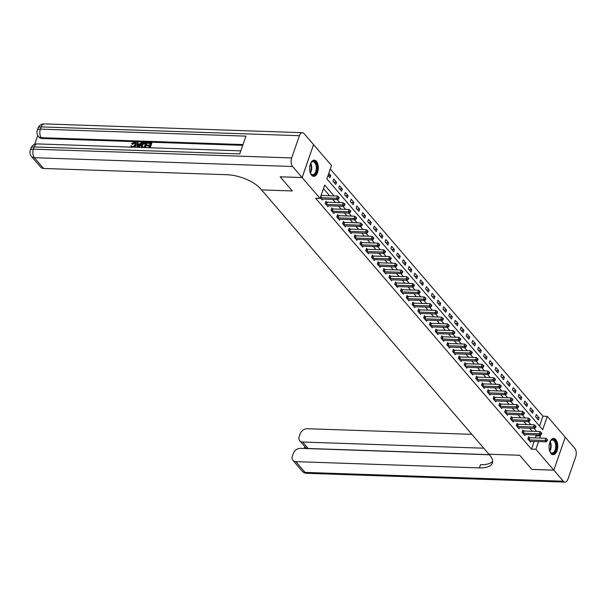 <?xml version="1.0" encoding="UTF-8"?>
<svg xmlns="http://www.w3.org/2000/svg" width="606" height="606" viewBox="0 0 606 606"><rect width="100%" height="100%" fill="white"/><g stroke="black" fill="none" stroke-linecap="round" stroke-linejoin="round"><path stroke-width="0.91" d="M550.983 453.493A8.113 4.34 -88 0 1 549.278 444.304A8.113 4.34 -88 0 1 553.672 438.449A8.113 4.34 -88 0 1 555.816 439.615A8.113 4.34 -88 0 1 557.512 448.811A8.113 4.34 -88 0 1 553.119 454.667A8.113 4.34 -88 0 1 550.983 453.493M311.567 175.187A8.113 4.34 -88 0 1 309.863 165.991A8.113 4.34 -88 0 1 314.256 160.136A8.113 4.34 -88 0 1 316.4 161.31A8.113 4.34 -88 0 1 318.097 170.498A8.113 4.34 -88 0 1 313.703 176.354A8.113 4.34 -88 0 1 311.567 175.187M313.544 144.652L331.52 165.514L326.876 178.861L542.673 429.715L547.316 416.375L565.262 437.229L553.801 470.15L535.855 449.288L538.545 441.577M539.507 426.041L542.931 416.224L330.293 169.044M542.931 416.224L547.316 416.375M328.043 175.49L329.975 177.74L330.747 175.513L328.823 173.271M332.989 181.232L335.762 184.466L336.542 182.239L333.762 179.012L332.989 181.232M338.777 187.966L341.549 191.193L342.329 188.974L339.549 185.739L338.777 187.966M344.564 194.693L347.344 197.927L348.117 195.7L345.337 192.473L344.564 194.693M350.351 201.419L353.131 204.654L353.904 202.427L351.124 199.2L350.351 201.419M356.139 208.153L358.919 211.38L359.691 209.161L356.911 205.926L356.139 208.153M361.926 214.88L364.706 218.107L365.479 215.887L362.706 212.653L361.926 214.88M367.721 221.607L370.493 224.841L371.273 222.614L368.493 219.387L367.721 221.607M373.508 228.341L376.288 231.568L377.061 229.348L374.281 226.114L373.508 228.341M379.295 235.067L382.075 238.294L382.848 236.075L380.068 232.84L379.295 235.067M385.083 241.794L387.863 245.029L388.635 242.801L385.855 239.575L385.083 241.794M390.87 248.528L393.65 251.755L394.423 249.528L391.643 246.301L390.87 248.528M396.657 255.255L399.437 258.482L400.21 256.262L397.438 253.028L396.657 255.255M402.452 261.981L405.225 265.216L406.005 262.989L403.225 259.762L402.452 261.981M408.239 268.716L411.019 271.942L411.792 269.715L409.012 266.488L408.239 268.716M414.027 275.442L416.807 278.669L417.579 276.45L414.799 273.215L414.027 275.442M419.814 282.169L422.594 285.403L423.367 283.176L420.587 279.949L419.814 282.169M425.601 288.903L428.381 292.13L429.154 289.903L426.382 286.676L425.601 288.903M431.389 295.63L434.169 298.856L434.941 296.637L432.169 293.402L431.389 295.63M437.184 302.356L439.956 305.591L440.736 303.364L437.956 300.137L437.184 302.356M442.971 309.09L445.751 312.317L446.524 310.09L443.743 306.863L442.971 309.09M448.758 315.817L451.538 319.044L452.311 316.824L449.531 313.59L448.758 315.817M454.545 322.543L457.325 325.778L458.098 323.551L455.318 320.324L454.545 322.543M460.333 329.27L463.113 332.505L463.885 330.278L461.113 327.051L460.333 329.27M466.12 336.004L468.9 339.231L469.68 337.012L466.9 333.777L466.12 336.004M471.915 342.731L474.687 345.965L475.468 343.738L472.688 340.511L471.915 342.731M477.702 349.457L480.482 352.692L481.255 350.465L478.475 347.238L477.702 349.457M483.49 356.192L486.27 359.419L487.042 357.199L484.262 353.965L483.49 356.192M489.277 362.918L492.057 366.145L492.829 363.926L490.049 360.691L489.277 362.918M495.064 369.645L497.844 372.879L498.617 370.652L495.844 367.425L495.064 369.645M500.859 376.379L503.631 379.606L504.412 377.379L501.632 374.152L500.859 376.379M506.646 383.106L509.419 386.333L510.199 384.113L507.419 380.879L506.646 383.106M512.434 389.832L515.214 393.067L515.986 390.84L513.206 387.613L512.434 389.832M518.221 396.566L521.001 399.793L521.774 397.566L518.994 394.339L518.221 396.566M524.008 403.293L526.788 406.52L527.561 404.3L524.781 401.066L524.008 403.293M529.795 410.02L532.576 413.254L533.348 411.027L530.576 407.8L529.795 410.02M535.59 416.754L538.363 419.981L539.143 417.754L536.363 414.527L535.59 416.754M334.012 195.905L324.702 185.088L320.059 198.427L315.665 198.283L531.462 449.137L534.151 441.426M535.371 437.911L536.113 435.797L535.371 434.934M532.22 431.275L529.583 428.207M526.432 424.541L523.796 421.481M520.645 417.814L518.009 414.746M514.858 411.088L512.221 408.02M509.07 404.353L506.434 401.293M503.275 397.627L500.639 394.559M497.488 390.9L494.852 387.832M491.701 384.166L489.065 381.106M485.914 377.44L483.277 374.379M480.126 370.713L477.49 367.645M474.339 363.979L471.703 360.918M468.544 357.252L465.908 354.192M462.757 350.526L460.121 347.458M456.969 343.799L454.333 340.731M451.182 337.065L448.546 334.004M445.395 330.338L442.759 327.27M439.608 323.612L436.971 320.544M433.813 316.877L431.177 313.817M428.025 310.151L425.389 307.083M422.238 303.424L419.602 300.356M416.451 296.69L413.815 293.63M410.663 289.963L408.027 286.896M404.876 283.237L402.232 280.169M399.081 276.503L396.445 273.442M393.294 269.776L390.658 266.708M387.507 263.049L384.871 259.982M381.719 256.315L379.083 253.255M375.932 249.589L373.296 246.521M370.137 242.862L367.501 239.794M364.35 236.128L361.714 233.068M358.563 229.401L355.927 226.341M352.775 222.675L350.139 219.607M346.988 215.941L344.352 212.88M341.201 209.214L338.565 206.154M335.406 202.487L332.77 199.419M329.619 195.761L323.475 188.617M320.301 197.73L322.233 199.98L322.543 199.071M326.77 202.124L326.013 201.253L325.24 203.472L328.02 206.707L328.331 205.805M332.558 208.858L331.808 207.979L331.027 210.206L333.808 213.433L334.126 212.532M338.345 215.584L337.595 214.713L336.815 216.933L339.595 220.16L339.913 219.258M344.132 222.311L343.382 221.44L342.61 223.659L345.382 226.894L345.7 225.993M349.92 229.045L349.17 228.167L348.397 230.394L351.177 233.621L351.488 232.719M355.714 235.772L354.957 234.893L354.184 237.12L356.964 240.347L357.275 239.446M361.502 242.498L360.744 241.627L359.972 243.847L362.752 247.081L363.062 246.172M367.289 249.233L366.539 248.354L365.759 250.581L368.539 253.808L368.857 252.907M373.076 255.959L372.326 255.081L371.546 257.308L374.326 260.535L374.644 259.633M378.864 262.686L378.114 261.815L377.341 264.034L380.113 267.269L380.432 266.36M384.659 269.42L383.901 268.541L383.128 270.768L385.908 273.995L386.219 273.094M390.446 276.147L389.688 275.268L388.916 277.495L391.696 280.722L392.006 279.82M396.233 282.873L395.476 282.002L394.703 284.222L397.483 287.456L397.801 286.547M402.02 289.607L401.27 288.729L400.49 290.956L403.27 294.183L403.588 293.281M407.808 296.334L407.058 295.455L406.285 297.682L409.058 300.909L409.376 300.008M413.595 303.061L412.845 302.189L412.072 304.409L414.845 307.643L415.163 306.734M419.39 309.795L418.632 308.916L417.86 311.143L420.64 314.37L420.95 313.469M425.177 316.521L424.42 315.643L423.647 317.87L426.427 321.097L426.738 320.195M430.964 323.248L430.207 322.377L429.434 324.596L432.214 327.831L432.532 326.922M436.752 329.982L436.002 329.103L435.222 331.33L438.002 334.557L438.32 333.656M442.539 336.709L441.789 335.83L441.017 338.057L443.789 341.284L444.107 340.383M448.326 343.435L447.576 342.564L446.804 344.784L449.584 348.018L449.894 347.109M454.121 350.162L453.364 349.291L452.591 351.51L455.371 354.745L455.682 353.843M459.909 356.896L459.151 356.017L458.378 358.244L461.158 361.471L461.469 360.57M465.696 363.623L464.938 362.744L464.166 364.971L466.946 368.198L467.264 367.297M471.483 370.349L470.733 369.478L469.953 371.698L472.733 374.932L473.051 374.031M477.27 377.083L476.521 376.205L475.748 378.432L478.52 381.659L478.838 380.757M483.058 383.81L482.308 382.931L481.535 385.158L484.315 388.385L484.626 387.484M488.853 390.537L488.095 389.666L487.322 391.885L490.102 395.12L490.413 394.211M494.64 397.271L493.882 396.392L493.11 398.619L495.89 401.846L496.2 400.945M500.427 403.997L499.677 403.119L498.897 405.346L501.677 408.573L501.995 407.671M506.215 410.724L505.465 409.853L504.684 412.072L507.464 415.307L507.783 414.398M512.002 417.458L511.252 416.58L510.479 418.807L513.252 422.034L513.57 421.132M517.789 424.185L517.039 423.306L516.267 425.533L519.047 428.76L519.357 427.859M523.584 430.911L522.827 430.04L522.054 432.26L524.834 435.494L525.144 434.585M529.371 437.646L528.614 436.767L527.841 438.994L530.621 442.221L530.932 441.32M553.801 470.15L531.841 469.4L519.683 455.265L488.936 454.22L260.731 188.936A26.005 11.029 -160.8 0 0 227.189 174.733L43.594 168.468A6.242 4.56 139.3 0 1 40.723 167.203L31.459 156.439A6.242 4.56 -40.7 0 0 34.337 157.704L43.594 168.468M280.154 176.823L302.114 177.573L313.575 144.652L304.06 133.593A6.242 3.341 92 0 0 302.409 132.691A6.242 3.341 92 0 0 299.425 135.699L291.675 157.939A6.242 3.341 92 0 0 292.6 166.506L302.091 177.543L280.131 176.793L292.312 190.951L280.161 176.793M531.462 449.137L535.855 449.288M320.059 198.427L302.114 177.573M292.312 190.951L261.565 189.905L292.312 190.951M539.764 438.062L540.507 435.941L539.764 435.085M536.613 431.419L533.977 428.359M530.826 424.692L528.19 421.632M525.038 417.966L522.402 414.898M519.251 411.232L516.615 408.171M513.456 404.505L510.82 401.445M507.669 397.778L505.033 394.711M501.882 391.052L499.246 387.984M496.094 384.318L493.458 381.257M490.307 377.591L487.671 374.523M484.52 370.864L481.884 367.797M478.725 364.13L476.089 361.07M472.938 357.404L470.301 354.336M467.15 350.677L464.514 347.609M461.363 343.943L458.727 340.883M455.576 337.216L452.94 334.148M449.788 330.49L447.152 327.422M443.993 323.755L441.357 320.695M438.206 317.029L435.57 313.961M432.419 310.302L429.783 307.234M426.632 303.568L423.995 300.508M420.844 296.842L418.208 293.774M415.057 290.115L412.413 287.047M409.262 283.381L406.626 280.32M403.475 276.654L400.839 273.594M397.688 269.928L395.051 266.86M391.9 263.193L389.264 260.133M386.113 256.467L383.477 253.406M380.318 249.74L377.682 246.672M374.531 243.014L371.895 239.946M368.743 236.279L366.107 233.219M362.956 229.553L360.32 226.485M357.169 222.826L354.533 219.758M351.382 216.092L348.745 213.032M345.587 209.365L342.951 206.298M339.799 202.639L337.163 199.571M536.113 435.797L540.507 435.941M328.073 175.422L330.747 175.513M536.371 417.663L539.143 417.754M530.583 410.936L533.348 411.027M524.796 404.202L527.561 404.3M519.009 397.475L521.774 397.566M513.214 390.749L515.986 390.84M507.427 384.015L510.199 384.113M501.639 377.288L504.412 377.379M495.852 370.561L498.617 370.652M490.065 363.827L492.829 363.926M484.277 357.101L487.042 357.199M478.482 350.374L481.255 350.465M472.695 343.64L475.468 343.738M466.908 336.913L469.68 337.012M461.121 330.187L463.885 330.278M455.333 323.452L458.098 323.551M449.538 316.726L452.311 316.824M443.751 309.999L446.524 310.09M437.964 303.273L440.736 303.364M432.176 296.539L434.941 296.637M426.389 289.812L429.154 289.903M420.602 283.085L423.367 283.176M414.807 276.351L417.579 276.45M409.02 269.625L411.792 269.715M403.232 262.898L406.005 262.989M397.445 256.164L400.21 256.262M391.658 249.437L394.423 249.528M385.87 242.711L388.635 242.801M380.076 235.976L382.848 236.075M374.288 229.25L377.061 229.348M368.501 222.523L371.273 222.614M362.714 215.789L365.479 215.887M356.926 209.062L359.691 209.161M351.139 202.336L353.904 202.427M345.344 195.602L348.117 195.7M339.557 188.875L342.329 188.974M333.77 182.148L336.542 182.239M320.703 197.7L321.475 195.48A1.038 0.439 -160.8 0 1 321.112 195.427L320.339 197.654A1.038 0.439 -160.8 0 0 320.703 197.7L336.686 198.245L337.845 199.594L321.862 199.048A1.038 0.439 -160.8 0 0 321.566 199.079L321.475 199.101M321.475 195.48L337.466 196.026L336.686 198.245L338.413 198.026L338.875 198.563L339.186 197.67L338.724 197.132L338.413 198.026M338.724 197.132L337.466 196.026M337.845 199.594L338.875 198.563M325.998 204.351L326.126 204.381A1.038 0.439 -160.8 0 0 326.49 204.434L342.481 204.98L343.632 206.32L327.649 205.775A1.038 0.439 -160.8 0 0 327.354 205.805L327.263 205.828M325.793 201.904L326.907 202.162A1.038 0.439 -160.8 0 0 327.263 202.207L343.254 202.752L342.481 204.98L344.2 204.752L344.662 205.29L344.973 204.404L344.511 203.866L344.2 204.752M344.511 203.866L343.254 202.752M343.632 206.32L344.662 205.29M331.785 211.077L331.921 211.115A1.038 0.439 -160.8 0 0 332.277 211.161L348.268 211.706L349.427 213.054L333.436 212.509A1.038 0.439 -160.8 0 0 333.141 212.532L333.058 212.562M331.58 208.631L332.694 208.888A1.038 0.439 -160.8 0 0 333.05 208.941L349.041 209.479L348.268 211.706L349.988 211.479L350.45 212.017L350.76 211.13L350.298 210.593L349.988 211.479M350.298 210.593L349.041 209.479M349.427 213.054L350.45 212.017M337.572 217.812L337.709 217.842A1.038 0.439 -160.8 0 0 338.065 217.887L354.055 218.433L355.214 219.781L339.224 219.236A1.038 0.439 -160.8 0 0 338.928 219.266L338.845 219.289M337.368 215.357L338.481 215.615A1.038 0.439 -160.8 0 0 338.845 215.668L354.828 216.213L354.055 218.433L355.775 218.213L356.237 218.751L356.548 217.857L356.086 217.319L355.775 218.213M356.086 217.319L354.828 216.213M355.214 219.781L356.237 218.751M343.36 224.538L343.496 224.568A1.038 0.439 -160.8 0 0 343.86 224.621L359.843 225.167L361.002 226.508L345.011 225.962A1.038 0.439 -160.8 0 0 344.723 225.993L344.632 226.015M343.155 222.084L344.269 222.349A1.038 0.439 -160.8 0 0 344.632 222.394L360.615 222.94L359.843 225.167L361.562 224.94L362.032 225.477L362.335 224.591L361.873 224.053L361.562 224.94M361.873 224.053L360.615 222.94M361.002 226.508L362.032 225.477M310.408 163.923A7.022 3.757 -88 0 1 311.09 162.711A7.022 3.757 -88 0 1 316.65 164.84A7.022 3.757 -88 0 1 315.521 173.657A7.022 3.757 -88 0 1 310.719 173.574A7.022 3.757 -88 0 1 310.128 172.316M310.59 173.361A6.499 3.477 92 0 0 312.62 174.702A6.499 3.477 92 0 0 315.961 165.074A6.499 3.477 92 0 0 313.06 161.711A6.499 3.477 92 0 0 310.946 162.916M313.181 176.278A8.06 4.31 92 0 0 317.15 164.34A8.06 4.31 92 0 0 313.734 160.181M549.831 442.236A7.022 3.757 -88 0 1 550.506 441.017A7.022 3.757 -88 0 1 552.945 439.517A7.022 3.757 -88 0 1 556.444 446.675A7.022 3.757 -88 0 1 552.445 453.553A7.022 3.757 -88 0 1 550.134 451.887A7.022 3.757 -88 0 1 549.544 450.622M550.006 451.667A6.499 3.477 92 0 0 552.028 453.015A6.499 3.477 92 0 0 552.036 453.015A6.499 3.477 92 0 0 555.732 446.645A6.499 3.477 92 0 0 552.483 440.024A6.499 3.477 92 0 0 552.475 440.024A6.499 3.477 92 0 0 550.362 441.229M552.596 454.591A8.06 4.31 92 0 0 557.005 446.683A8.06 4.31 92 0 0 553.149 438.486M135.153 143.289L134.502 143.107L132.562 144.387L131.51 143.758L134.282 142.054L135.638 142.569L136.123 145.349L134.85 147.235M135.797 142.804L136.123 145.349M131.26 147.114L130.896 145.91L131.699 145.773L132.131 146.803M137.214 147.319L136.994 142.213L137.782 142.243L137.804 143.91L140.054 143.986L141.228 142.357L142.387 142.819L138.963 147.372M137.782 142.243L138.168 143.917M145.963 147.614L149.038 147.402L149.614 145.766L146.841 145.667L147.061 145.054L149.826 145.145L150.47 143.296L147.364 143.19L147.576 142.577L151.432 142.705L151.803 143.137L150.19 147.758M149.47 146.175L146.841 145.667M150.326 143.713L147.364 143.19M242.733 145.342L42.003 138.494A6.242 4.56 139.3 0 1 39.125 137.229L38.436 136.418A6.242 4.56 -40.7 0 0 41.306 137.691L42.003 138.494M37.739 135.433L34.625 144.357M141.365 147.303L142.001 147.712L141.365 147.303L141.296 145.092C141.887 143.387 143.016 142.516 144.675 142.478L146.932 142.971L145.326 147.591M292.6 166.506L34.337 157.704A6.242 3.341 -88 0 1 33.413 149.137L34.194 146.917L239.741 153.916L245.938 136.13L40.382 129.123L41.163 126.896A6.242 3.341 -88 0 1 44.155 123.889L302.409 132.691M313.552 144.629L302.091 177.543M151.432 142.705L149.674 147.743M146.561 142.546L144.811 147.576M145.607 143.13L143.145 143.433L142.039 145.129L142.274 147.061L144.175 147.243L145.607 143.13M145.463 143.546L143.516 143.864L142.41 145.561L142.645 147.493M144.523 143.099L144.887 143.524M143.145 143.433L143.516 143.864M142.039 145.129L142.41 145.561M142.016 142.387L138.289 147.349M138.562 146.054L139.615 144.592L137.82 144.531L137.857 147.023L138.562 146.054M139.319 145.001L138.191 144.963L138.213 146.485M137.82 144.531L138.191 144.963M131.699 145.773L131.903 146.622L132.638 146.917L135.009 144.895L135.002 143.039L134.131 142.675L134.502 143.107M134.131 142.675L132.191 143.963L132.562 144.387M135.752 144.917L133.858 147.197M132.191 143.963L131.51 143.758M553.823 470.173L531.863 469.423L519.683 455.265L488.936 454.22L489.769 455.189A26.005 11.029 19.2 0 1 492.367 462.992A26.005 11.029 19.2 0 1 479.391 467.9L295.796 461.643L305.06 472.407L563.315 481.209L553.823 470.173L565.254 437.259M483.762 448.198L302.629 442.024A6.242 4.56 -40.7 0 1 299.75 440.759A6.242 4.56 -40.7 0 1 299.212 436.509L300.129 433.881A6.242 4.56 -40.7 0 1 307.257 428.722L471.832 434.335M563.315 481.209A6.242 3.341 92 0 0 564.966 482.111A6.242 3.341 92 0 0 567.958 479.104L575.7 456.863A6.242 3.341 92 0 0 574.783 448.296L565.284 437.259M489.421 454.78L300.425 448.342A6.242 4.56 -40.7 0 0 293.296 453.5L292.38 456.121A6.242 4.56 -40.7 0 0 292.925 460.371A6.242 4.56 -40.7 0 0 295.796 461.643M489.315 454.659L308.181 448.485A6.242 4.56 139.3 0 1 305.795 447.682L305.507 448.516M492.64 461.287A26.005 11.029 19.2 0 1 480.505 464.696L479.391 467.9M299.75 440.759L305.795 447.682M349.147 231.265L349.283 231.295A1.038 0.439 -160.8 0 0 349.647 231.348L365.63 231.893L366.789 233.242L350.806 232.696A1.038 0.439 -160.8 0 0 350.51 232.719L350.419 232.749M348.942 228.818L350.056 229.076A1.038 0.439 -160.8 0 0 350.419 229.121L366.41 229.666L365.63 231.893L367.357 231.666L367.819 232.204L368.13 231.318L367.668 230.78L367.357 231.666M367.668 230.78L366.41 229.666M366.789 233.242L367.819 232.204M354.934 237.999L355.071 238.029A1.038 0.439 -160.8 0 0 355.434 238.075L371.425 238.62L372.576 239.968L356.593 239.423A1.038 0.439 -160.8 0 0 356.298 239.453L356.207 239.476M354.73 235.545L355.843 235.802A1.038 0.439 -160.8 0 0 356.207 235.855L372.198 236.401L371.425 238.62L373.144 238.4L373.607 238.938L373.917 238.044L373.455 237.507L373.144 238.4M373.455 237.507L372.198 236.401M372.576 239.968L373.607 238.938M360.729 244.726L360.858 244.756A1.038 0.439 -160.8 0 0 361.221 244.809L377.212 245.354L378.371 246.695L362.38 246.15A1.038 0.439 -160.8 0 0 362.085 246.18L361.994 246.203M360.525 242.271L361.638 242.536A1.038 0.439 -160.8 0 0 361.994 242.582L377.985 243.127L377.212 245.354L378.932 245.127L379.394 245.665L379.704 244.779L379.242 244.241L378.932 245.127M379.242 244.241L377.985 243.127M378.371 246.695L379.394 245.665M366.516 251.452L366.653 251.482A1.038 0.439 -160.8 0 0 367.009 251.535L383 252.081L384.159 253.429L368.168 252.884A1.038 0.439 -160.8 0 0 367.872 252.907L367.789 252.929M366.312 249.005L367.425 249.263A1.038 0.439 -160.8 0 0 367.789 249.308L383.772 249.854L383 252.081L384.719 251.854L385.181 252.391L385.492 251.505L385.03 250.967L384.719 251.854M385.03 250.967L383.772 249.854M384.159 253.429L385.181 252.391M372.304 258.186L372.44 258.217A1.038 0.439 -160.8 0 0 372.796 258.262L388.787 258.807L389.946 260.156L373.955 259.61A1.038 0.439 -160.8 0 0 373.66 259.641L373.576 259.663M372.099 255.732L373.213 255.99A1.038 0.439 -160.8 0 0 373.576 256.043L389.56 256.588L388.787 258.807L390.506 258.588L390.968 259.126L391.279 258.232L390.817 257.694L390.506 258.588M390.817 257.694L389.56 256.588M389.946 260.156L390.968 259.126M378.091 264.913L378.227 264.943A1.038 0.439 -160.8 0 0 378.591 264.996L394.574 265.542L395.733 266.882L379.742 266.337A1.038 0.439 -160.8 0 0 379.454 266.367L379.364 266.39M377.886 262.459L379 262.716A1.038 0.439 -160.8 0 0 379.364 262.769L395.347 263.315L394.574 265.542L396.294 265.314L396.763 265.852L397.074 264.966L396.604 264.428L396.294 265.314M396.604 264.428L395.347 263.315M395.733 266.882L396.763 265.852M383.878 271.639L384.015 271.67A1.038 0.439 -160.8 0 0 384.378 271.723L400.361 272.268L401.52 273.617L385.537 273.071A1.038 0.439 -160.8 0 0 385.242 273.094L385.151 273.117M383.674 269.193L384.787 269.45A1.038 0.439 -160.8 0 0 385.151 269.496L401.142 270.041L400.361 272.268L402.089 272.041L402.551 272.579L402.861 271.693L402.399 271.155L402.089 272.041M402.399 271.155L401.142 270.041M401.52 273.617L402.551 272.579M389.666 278.374L389.802 278.404A1.038 0.439 -160.8 0 0 390.166 278.449L406.156 278.995L407.308 280.343L391.325 279.798A1.038 0.439 -160.8 0 0 391.029 279.828L390.938 279.851M389.461 275.919L390.575 276.177A1.038 0.439 -160.8 0 0 390.938 276.23L406.929 276.775L406.156 278.995L407.876 278.775L408.338 279.313L408.649 278.419L408.186 277.881L407.876 278.775M408.186 277.881L406.929 276.775M407.308 280.343L408.338 279.313M395.46 285.1L395.589 285.131A1.038 0.439 -160.8 0 0 395.953 285.184L411.944 285.729L413.103 287.07L397.112 286.524A1.038 0.439 -160.8 0 0 396.816 286.555L396.733 286.577M395.256 282.646L396.369 282.904A1.038 0.439 -160.8 0 0 396.725 282.957L412.716 283.502L411.944 285.729L413.663 285.502L414.125 286.04L414.436 285.153L413.974 284.608L413.663 285.502M413.974 284.608L412.716 283.502M413.103 287.07L414.125 286.04M401.248 291.827L401.384 291.857A1.038 0.439 -160.8 0 0 401.74 291.91L417.731 292.456L418.89 293.804L402.899 293.259A1.038 0.439 -160.8 0 0 402.604 293.281L402.52 293.304M401.043 289.38L402.157 289.638A1.038 0.439 -160.8 0 0 402.52 289.683L418.504 290.229L417.731 292.456L419.45 292.228L419.913 292.766L420.223 291.88L419.761 291.342L419.45 292.228M419.761 291.342L418.504 290.229M418.89 293.804L419.913 292.766M407.035 298.561L407.171 298.591A1.038 0.439 -160.8 0 0 407.527 298.637L423.518 299.182L424.677 300.531L408.686 299.985A1.038 0.439 -160.8 0 0 408.391 300.015L408.308 300.038M406.831 296.107L407.944 296.364A1.038 0.439 -160.8 0 0 408.308 296.417L424.291 296.963L423.518 299.182L425.238 298.963L425.7 299.5L426.01 298.606L425.548 298.069L425.238 298.963M425.548 298.069L424.291 296.963M424.677 300.531L425.7 299.5M412.822 305.288L412.959 305.318A1.038 0.439 -160.8 0 0 413.322 305.371L429.306 305.916L430.465 307.257L414.474 306.712A1.038 0.439 -160.8 0 0 414.186 306.742L414.095 306.765M412.618 302.833L413.731 303.091A1.038 0.439 -160.8 0 0 414.095 303.144L430.078 303.689L429.306 305.916L431.033 305.689L431.495 306.227L431.805 305.333L431.336 304.795L431.033 305.689M431.336 304.795L430.078 303.689M430.465 307.257L431.495 306.227M418.61 312.014L418.746 312.045A1.038 0.439 -160.8 0 0 419.11 312.098L435.093 312.643L436.252 313.984L420.269 313.446A1.038 0.439 -160.8 0 0 419.973 313.469L419.882 313.491M418.405 309.568L419.519 309.825A1.038 0.439 -160.8 0 0 419.882 309.871L435.873 310.416L435.093 312.643L436.82 312.416L437.282 312.954L437.593 312.067L437.131 311.529L436.82 312.416M437.131 311.529L435.873 310.416M436.252 313.984L437.282 312.954M424.397 318.741L424.533 318.779A1.038 0.439 -160.8 0 0 424.897 318.824L440.888 319.37L442.039 320.718L426.056 320.173A1.038 0.439 -160.8 0 0 425.76 320.203L425.67 320.226M424.192 316.294L425.314 316.552A1.038 0.439 -160.8 0 0 425.67 316.605L441.66 317.15L440.888 319.37L442.607 319.15L443.069 319.688L443.38 318.794L442.918 318.256L442.607 319.15M442.918 318.256L441.66 317.15M442.039 320.718L443.069 319.688M430.192 325.475L430.321 325.505A1.038 0.439 -160.8 0 0 430.684 325.558L446.675 326.096L447.834 327.445L431.843 326.899A1.038 0.439 -160.8 0 0 431.548 326.929L431.464 326.952M429.987 323.021L431.101 323.278A1.038 0.439 -160.8 0 0 431.457 323.331L447.448 323.877L446.675 326.096L448.395 325.876L448.857 326.414L449.167 325.52L448.705 324.983L448.395 325.876M448.705 324.983L447.448 323.877M447.834 327.445L448.857 326.414M435.979 332.202L436.115 332.232A1.038 0.439 -160.8 0 0 436.471 332.285L452.462 332.83L453.621 334.171L437.63 333.633A1.038 0.439 -160.8 0 0 437.335 333.656L437.252 333.679M435.775 329.755L436.888 330.012A1.038 0.439 -160.8 0 0 437.252 330.058L453.235 330.603L452.462 332.83L454.182 332.603L454.644 333.141L454.954 332.255L454.492 331.717L454.182 332.603M454.492 331.717L453.235 330.603M453.621 334.171L454.644 333.141M441.766 338.928L441.903 338.966A1.038 0.439 -160.8 0 0 442.266 339.012L458.25 339.557L459.409 340.905L443.418 340.36A1.038 0.439 -160.8 0 0 443.122 340.383L443.039 340.413M441.562 336.481L442.675 336.739A1.038 0.439 -160.8 0 0 443.039 336.792L459.022 337.337L458.25 339.557L459.969 339.33L460.439 339.875L460.742 338.981L460.28 338.443L459.969 339.33M460.28 338.443L459.022 337.337M459.409 340.905L460.439 339.875M447.554 345.662L447.69 345.693A1.038 0.439 -160.8 0 0 448.054 345.738L464.037 346.284L465.196 347.632L449.213 347.086A1.038 0.439 -160.8 0 0 448.917 347.117L448.826 347.14M447.349 343.208L448.463 343.466A1.038 0.439 -160.8 0 0 448.826 343.519L464.817 344.064L464.037 346.284L465.764 346.064L466.226 346.602L466.537 345.708L466.067 345.17L465.764 346.064M466.067 345.17L464.817 344.064M465.196 347.632L466.226 346.602M453.341 352.389L453.477 352.419A1.038 0.439 -160.8 0 0 453.841 352.472L469.824 353.018L470.983 354.358L455 353.813A1.038 0.439 -160.8 0 0 454.705 353.843L454.614 353.866M453.137 349.942L454.25 350.2A1.038 0.439 -160.8 0 0 454.614 350.245L470.604 350.791L469.824 353.018L471.551 352.79L472.013 353.328L472.324 352.442L471.862 351.904L471.551 352.79M471.862 351.904L470.604 350.791M470.983 354.358L472.013 353.328M459.136 359.116L459.265 359.153A1.038 0.439 -160.8 0 0 459.628 359.199L475.619 359.744L476.77 361.093L460.787 360.547A1.038 0.439 -160.8 0 0 460.492 360.57L460.401 360.6M458.924 356.669L460.045 356.926A1.038 0.439 -160.8 0 0 460.401 356.979L476.392 357.517L475.619 359.744L477.339 359.517L477.801 360.055L478.111 359.169L477.649 358.631L477.339 359.517M477.649 358.631L476.392 357.517M476.77 361.093L477.801 360.055M464.923 365.85L465.052 365.88A1.038 0.439 -160.8 0 0 465.416 365.926L481.406 366.471L482.565 367.819L466.575 367.274A1.038 0.439 -160.8 0 0 466.279 367.304L466.196 367.327M464.719 363.395L465.832 363.653A1.038 0.439 -160.8 0 0 466.188 363.706L482.179 364.251L481.406 366.471L483.126 366.251L483.588 366.789L483.899 365.895L483.437 365.357L483.126 366.251M483.437 365.357L482.179 364.251M482.565 367.819L483.588 366.789M470.71 372.576L470.847 372.607A1.038 0.439 -160.8 0 0 471.203 372.66L487.194 373.205L488.353 374.546L472.362 374A1.038 0.439 -160.8 0 0 472.066 374.031L471.983 374.053M470.506 370.122L471.619 370.387A1.038 0.439 -160.8 0 0 471.983 370.433L487.966 370.978L487.194 373.205L488.913 372.978L489.375 373.516L489.686 372.629L489.224 372.092L488.913 372.978M489.224 372.092L487.966 370.978M488.353 374.546L489.375 373.516M476.498 379.303L476.634 379.333A1.038 0.439 -160.8 0 0 476.998 379.386L492.981 379.932L494.14 381.28L478.149 380.735A1.038 0.439 -160.8 0 0 477.861 380.757L477.77 380.788M476.293 376.856L477.407 377.114A1.038 0.439 -160.8 0 0 477.77 377.159L493.754 377.705L492.981 379.932L494.701 379.704L495.17 380.242L495.473 379.356L495.011 378.818L494.701 379.704M495.011 378.818L493.754 377.705M494.14 381.28L495.17 380.242M482.285 386.037L482.421 386.067A1.038 0.439 -160.8 0 0 482.785 386.113L498.768 386.658L499.927 388.007L483.944 387.461A1.038 0.439 -160.8 0 0 483.649 387.492L483.558 387.514M482.081 383.583L483.194 383.84A1.038 0.439 -160.8 0 0 483.558 383.893L499.549 384.439L498.768 386.658L500.495 386.439L500.957 386.976L501.268 386.083L500.798 385.545L500.495 386.439M500.798 385.545L499.549 384.439M499.927 388.007L500.957 386.976M488.072 392.764L488.209 392.794A1.038 0.439 -160.8 0 0 488.572 392.847L504.556 393.392L505.715 394.733L489.731 394.188A1.038 0.439 -160.8 0 0 489.436 394.218L489.345 394.241M487.868 390.309L488.981 390.567A1.038 0.439 -160.8 0 0 489.345 390.62L505.336 391.165L504.556 393.392L506.283 393.165L506.745 393.703L507.055 392.817L506.593 392.279L506.283 393.165M506.593 392.279L505.336 391.165M505.715 394.733L506.745 393.703M493.867 399.49L493.996 399.521A1.038 0.439 -160.8 0 0 494.36 399.574L510.35 400.119L511.502 401.467L495.519 400.922A1.038 0.439 -160.8 0 0 495.223 400.945L495.132 400.967M493.663 397.044L494.776 397.301A1.038 0.439 -160.8 0 0 495.132 397.347L511.123 397.892L510.35 400.119L512.07 399.892L512.532 400.43L512.843 399.543L512.381 399.006L512.07 399.892M512.381 399.006L511.123 397.892M511.502 401.467L512.532 400.43M499.655 406.225L499.791 406.255A1.038 0.439 -160.8 0 0 500.147 406.3L516.138 406.846L517.297 408.194L501.306 407.649A1.038 0.439 -160.8 0 0 501.01 407.679L500.927 407.702M499.45 403.77L500.564 404.028A1.038 0.439 -160.8 0 0 500.92 404.081L516.91 404.626L516.138 406.846L517.857 406.626L518.319 407.164L518.63 406.27L518.168 405.732L517.857 406.626M518.168 405.732L516.91 404.626M517.297 408.194L518.319 407.164M505.442 412.951L505.578 412.981A1.038 0.439 -160.8 0 0 505.934 413.034L521.925 413.58L523.084 414.921L507.093 414.375A1.038 0.439 -160.8 0 0 506.798 414.406L506.714 414.428M505.237 410.497L506.351 410.754A1.038 0.439 -160.8 0 0 506.714 410.807L522.698 411.353L521.925 413.58L523.645 413.353L524.107 413.89L524.417 413.004L523.955 412.466L523.645 413.353M523.955 412.466L522.698 411.353M523.084 414.921L524.107 413.89M511.229 419.678L511.366 419.708A1.038 0.439 -160.8 0 0 511.729 419.761L527.712 420.306L528.871 421.655L512.881 421.109A1.038 0.439 -160.8 0 0 512.593 421.132L512.502 421.155M511.025 417.231L512.138 417.489A1.038 0.439 -160.8 0 0 512.502 417.534L528.485 418.079L527.712 420.306L529.432 420.079L529.902 420.617L530.205 419.731L529.742 419.193L529.432 420.079M529.742 419.193L528.485 418.079M528.871 421.655L529.902 420.617M517.016 426.412L517.153 426.442A1.038 0.439 -160.8 0 0 517.516 426.488L533.5 427.033L534.659 428.381L518.675 427.836A1.038 0.439 -160.8 0 0 518.38 427.866L518.289 427.889M516.812 423.958L517.925 424.215A1.038 0.439 -160.8 0 0 518.289 424.268L534.28 424.814L533.5 427.033L535.227 426.813L535.689 427.351L535.999 426.457L535.53 425.92L535.227 426.813M535.53 425.92L534.28 424.814M534.659 428.381L535.689 427.351M522.804 433.138L522.94 433.169A1.038 0.439 -160.8 0 0 523.304 433.222L539.287 433.767L540.446 435.108L524.463 434.563A1.038 0.439 -160.8 0 0 524.167 434.593L524.076 434.616M522.599 430.684L523.713 430.942A1.038 0.439 -160.8 0 0 524.076 430.995L540.067 431.54L539.287 433.767L541.014 433.54L541.476 434.078L541.787 433.192L541.325 432.646L541.014 433.54M541.325 432.646L540.067 431.54M540.446 435.108L541.476 434.078M528.599 439.865L528.727 439.895A1.038 0.439 -160.8 0 0 529.091 439.948L545.082 440.494L546.241 441.842L530.25 441.297A1.038 0.439 -160.8 0 0 529.955 441.32L529.864 441.342M528.394 437.418L529.508 437.676A1.038 0.439 -160.8 0 0 529.864 437.721L545.855 438.267L545.082 440.494L546.801 440.267L547.263 440.804L547.574 439.918L547.112 439.38L546.801 440.267M547.112 439.38L545.855 438.267M546.241 441.842L547.263 440.804M326.126 204.381L326.907 202.162M326.49 204.434L327.263 202.207M331.921 211.115L332.694 208.888M332.277 211.161L333.05 208.941M337.709 217.842L338.481 215.615M338.065 217.887L338.845 215.668M343.496 224.568L344.269 222.349M343.86 224.621L344.632 222.394M310.734 163.272A6.499 3.477 -88 0 1 311.386 164.915A6.499 3.477 -88 0 1 310.401 172.99M310.151 172.384A6.287 3.363 92 0 0 310.848 165.006A6.287 3.363 92 0 0 310.439 163.855M550.15 441.585A6.499 3.477 -88 0 1 549.824 451.296M549.566 450.697A6.287 3.363 92 0 0 549.862 442.168M299.425 135.699L41.163 126.896A6.242 2.651 -160.8 0 0 38.042 128.078L37.269 130.298A6.242 2.651 19.2 0 1 40.382 129.123A6.242 3.341 -88 0 0 41.306 137.691L243.006 144.561M240.817 150.849L37.178 143.902A6.242 3.341 -88 0 0 34.194 146.917A6.242 2.651 -160.8 0 0 31.073 148.091L30.3 150.318A6.242 2.651 19.2 0 1 33.413 149.137L291.675 157.939M137.842 145.948L138.213 146.379M302.629 442.024L308.181 448.485M305.06 472.407A6.242 4.56 139.3 0 1 302.182 471.142A6.242 6.242 0 0 0 306.704 473.309A6.242 3.341 -88 0 1 305.06 472.407M349.283 231.295L350.056 229.076M349.647 231.348L350.419 229.121M355.071 238.029L355.843 235.802M355.434 238.075L356.207 235.855M360.858 244.756L361.638 242.536M361.221 244.809L361.994 242.582M366.653 251.482L367.425 249.263M367.009 251.535L367.789 249.308M372.44 258.217L373.213 255.99M372.796 258.262L373.576 256.043M378.227 264.943L379 262.716M378.591 264.996L379.364 262.769M384.015 271.67L384.787 269.45M384.378 271.723L385.151 269.496M389.802 278.404L390.575 276.177M390.166 278.449L390.938 276.23M395.589 285.131L396.369 282.904M395.953 285.184L396.725 282.957M401.384 291.857L402.157 289.638M401.74 291.91L402.52 289.683M407.171 298.591L407.944 296.364M407.527 298.637L408.308 296.417M412.959 305.318L413.731 303.091M413.322 305.371L414.095 303.144M418.746 312.045L419.519 309.825M419.11 312.098L419.882 309.871M424.533 318.779L425.314 316.552M424.897 318.824L425.67 316.605M430.321 325.505L431.101 323.278M430.684 325.558L431.457 323.331M436.115 332.232L436.888 330.012M436.471 332.285L437.252 330.058M441.903 338.966L442.675 336.739M442.266 339.012L443.039 336.792M447.69 345.693L448.463 343.466M448.054 345.738L448.826 343.519M453.477 352.419L454.25 350.2M453.841 352.472L454.614 350.245M459.265 359.153L460.045 356.926M459.628 359.199L460.401 356.979M465.052 365.88L465.832 363.653M465.416 365.926L466.188 363.706M470.847 372.607L471.619 370.387M471.203 372.66L471.983 370.433M476.634 379.333L477.407 377.114M476.998 379.386L477.77 377.159M482.421 386.067L483.194 383.84M482.785 386.113L483.558 383.893M488.209 392.794L488.981 390.567M488.572 392.847L489.345 390.62M493.996 399.521L494.776 397.301M494.36 399.574L495.132 397.347M499.791 406.255L500.564 404.028M500.147 406.3L500.92 404.081M505.578 412.981L506.351 410.754M505.934 413.034L506.714 410.807M511.366 419.708L512.138 417.489M511.729 419.761L512.502 417.534M517.153 426.442L517.925 424.215M517.516 426.488L518.289 424.268M522.94 433.169L523.713 430.942M523.304 433.222L524.076 430.995M528.727 439.895L529.508 437.676M529.091 439.948L529.864 437.721M37.178 143.902A6.242 6.242 0 0 0 31.073 148.091M30.3 150.318A6.242 6.242 0 0 0 31.459 156.439M44.155 123.889A6.242 6.242 0 0 0 38.042 128.078M37.269 130.298A6.242 6.242 0 0 0 38.436 136.418M131.578 147.485L131.214 147.053M136.009 143.001L135.638 142.569M292.925 460.371L302.182 471.142M306.704 473.309L564.966 482.111M304.81 446.637L304.167 448.47"/></g></svg>
